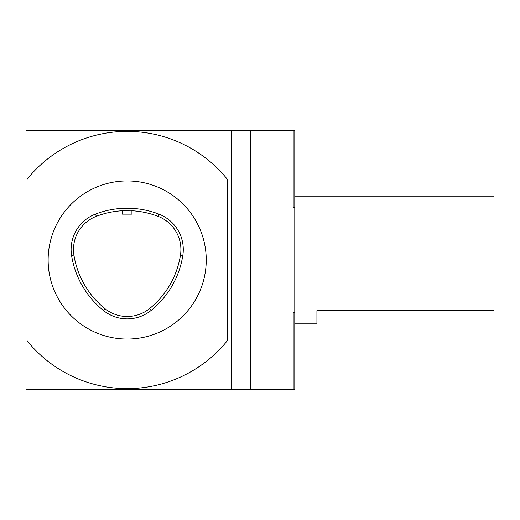 <?xml version="1.0" encoding="UTF-8"?>
<svg xmlns="http://www.w3.org/2000/svg" width="520" height="520" viewBox="0 0 520 520"><rect width="100%" height="100%" fill="white"/><g stroke="black" fill="none" stroke-linecap="round" stroke-linejoin="round"><path stroke-width="0.78" d="M293.202 130.351L294.781 130.351L294.781 207.253L293.202 207.253L293.202 130.351L26 130.351L26 389.649L231.543 389.649L231.543 130.351M294.781 312.748L294.781 389.649L293.202 389.649L293.202 312.748L294.781 312.748L294.781 207.253M293.202 389.649L231.543 389.649M227.35 179.309L227.35 340.691A128.622 128.622 0 0 1 27.027 340.691L27.027 179.309A128.622 128.622 0 0 1 227.35 179.309M250.517 130.351L250.517 389.649M158.97 214.149A88.543 88.543 0 0 0 95.485 214.097A37.947 37.947 0 0 0 71.585 255.495A88.543 88.543 0 0 0 103.376 310.447A37.947 37.947 0 0 0 151.119 310.414A88.543 88.543 0 0 0 182.812 255.515A37.947 37.947 0 0 0 158.97 214.149L158.113 216.379A86.158 86.158 0 0 0 131.93 210.756M127.192 180.947A79.053 79.053 0 0 0 58.727 299.526A79.053 79.053 0 0 0 195.65 299.526A79.053 79.053 0 0 0 127.192 180.947M294.781 196.768L494 196.768L494 310.609L316.921 310.609L316.921 323.232L294.781 323.232M158.113 216.379A35.562 35.562 0 0 1 180.459 255.144A86.158 86.158 0 0 1 149.617 308.562A35.562 35.562 0 0 1 104.871 308.594A86.158 86.158 0 0 1 73.938 255.119A35.562 35.562 0 0 1 96.337 216.327A86.158 86.158 0 0 1 122.447 210.75M130.526 210.288L131.93 210.438L131.93 214.149L122.447 214.149L122.447 210.431L130.526 210.288M96.337 216.327L95.485 214.097M73.938 255.119L71.585 255.495M104.871 308.594L103.376 310.447M149.617 308.562L151.119 310.414M180.459 255.144L182.812 255.515"/></g></svg>
